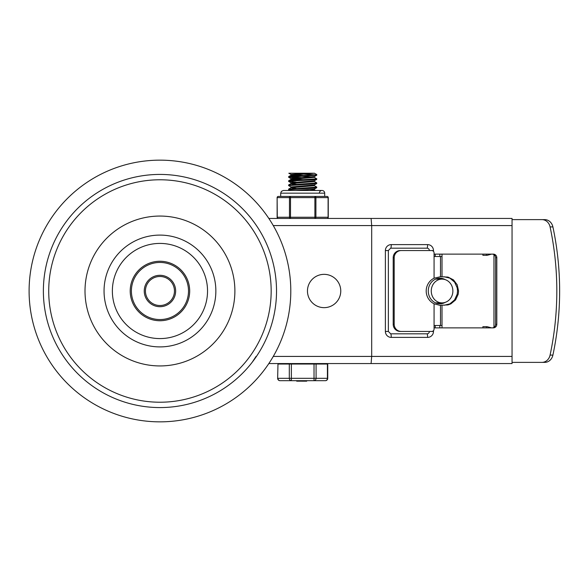 <?xml version="1.0" encoding="UTF-8"?>
<svg xmlns="http://www.w3.org/2000/svg" width="582" height="582" viewBox="0 0 582 582"><rect width="100%" height="100%" fill="white"/><g stroke="black" fill="none" stroke-linecap="round" stroke-linejoin="round"><path stroke-width="0.87" d="M207.534 291A47.579 47.579 0 0 1 136.159 332.206A47.579 47.579 0 0 1 136.159 249.794A47.579 47.579 0 0 1 207.534 291M234.888 291A74.94 74.94 0 0 1 122.482 355.9A74.94 74.94 0 0 1 122.482 226.1A74.94 74.94 0 0 1 234.888 291M215.857 291A55.908 55.908 0 0 1 131.998 339.415A55.908 55.908 0 0 1 131.998 242.585A55.908 55.908 0 0 1 215.857 291M29.1 291A130.848 130.848 0 0 1 159.948 160.152A130.848 130.848 0 0 1 290.796 291A130.848 130.848 0 0 1 159.948 421.848A130.848 130.848 0 0 1 29.1 291A130.848 130.848 0 0 1 159.948 160.152A130.848 130.848 0 0 1 290.796 291A130.848 130.848 0 0 1 159.948 421.848A130.848 130.848 0 0 1 29.1 291M130.208 291A29.74 29.74 0 0 0 159.948 320.74A29.74 29.74 0 0 0 189.688 291A29.74 29.74 0 0 0 159.948 261.26A29.74 29.74 0 0 0 130.208 291M131.401 291A28.547 28.547 0 0 1 174.222 266.272A28.547 28.547 0 0 1 174.222 315.728A28.547 28.547 0 0 1 131.401 291M145.435 291A14.514 14.514 0 0 1 159.948 276.486A14.514 14.514 0 0 1 174.462 291A14.514 14.514 0 0 1 159.948 305.514A14.514 14.514 0 0 1 145.435 291M144.249 291A15.699 15.699 0 0 0 167.798 304.597A15.699 15.699 0 0 0 167.798 277.403A15.699 15.699 0 0 0 144.249 291M271.168 291A111.22 111.22 0 0 1 104.338 387.321A111.22 111.22 0 0 1 104.338 194.679A111.22 111.22 0 0 1 271.168 291M442.786 279.142A12.789 11.633 90 0 0 439.17 278.232M439.17 303.768A12.789 11.633 90 0 0 442.786 302.858M445.266 302.349A12.789 11.633 -90 0 1 439.912 303.789A12.789 11.633 -90 0 1 428.272 291A12.789 11.633 -90 0 1 439.912 278.211A12.789 11.633 -90 0 1 445.266 279.651M486.545 327.877L486.545 326.684L486.552 327.877M486.545 255.316L486.545 254.123L486.552 255.316M452.876 291A11.88 10.803 -90 0 1 442.08 302.88A11.88 10.803 -90 0 1 431.262 291A11.88 10.803 -90 0 1 442.08 279.12A11.88 10.803 -90 0 1 452.876 291M340.761 291A16.652 16.652 0 0 1 315.779 305.419A16.652 16.652 0 0 1 315.779 276.581A16.652 16.652 0 0 1 340.761 291M252.239 362.222L256.058 356.424M268.833 363.561L371.09 363.561L371.687 356.424L371.687 225.576L512.051 225.576L512.051 218.439L371.09 218.439L371.687 225.576L273.271 225.576M371.09 363.561L512.051 363.561L512.051 225.576M345.635 363.561L374.182 363.561M434.07 254.123L493.289 254.123A3.572 3.521 90 0 1 496.81 257.695L496.81 324.305L495.617 324.305A3.572 3.521 -90 0 1 492.096 327.877M434.07 327.877L493.289 327.877A3.572 3.521 90 0 0 496.81 324.305M492.096 254.123A3.572 3.521 -90 0 1 495.617 257.695L495.617 324.305M371.09 218.439L268.833 218.439M391.257 244.607A3.572 0.597 -90 0 1 390.66 248.179L427.013 248.179A2.379 2.343 -90 0 1 429.363 250.558L433.474 250.558A5.951 5.864 90 0 0 427.61 244.607L391.257 244.607A5.951 5.864 90 0 0 385.386 250.558L385.386 331.442A5.951 5.864 90 0 0 391.257 337.393L427.61 337.393A5.951 5.864 90 0 0 433.474 331.442L433.474 330.649M433.474 331.442L429.363 331.442A2.379 2.343 -90 0 1 427.013 333.821L390.66 333.821L388.361 331.442L388.361 250.558L385.386 250.558M435.227 256.502L435.227 254.123M435.227 327.877L435.227 325.498M345.635 218.439L374.182 218.439M394.196 257.695A7.137 7.035 -90 0 1 401.231 250.558L400.234 250.558A7.137 7.035 90 0 0 393.199 257.695L394.196 257.695L394.196 324.305L393.199 324.305A7.137 7.035 90 0 0 400.234 331.442L401.231 331.442A7.137 7.035 -90 0 1 394.196 324.305M541.937 219.625A9.516 8.381 90 0 1 550.085 226.907A272.405 239.879 90 0 1 550.085 355.093A9.516 8.381 90 0 1 541.937 362.375L544.752 362.375A9.516 8.381 -90 0 0 552.9 355.093A272.405 239.879 -90 0 0 552.9 226.907A9.516 8.381 -90 0 0 544.752 219.625L512.051 219.625M482.9 254.123L482.9 255.316L487.112 255.316L491.644 254.123M491.644 327.877L487.112 326.684L482.9 326.684L482.9 327.877M401.231 250.558L431.72 250.558A2.379 2.343 -90 0 1 434.07 252.937L434.07 256.502L440.501 256.502L440.501 276.726L448.009 277.083L453.451 279.84L457.212 284.809L458.558 291L458.216 294.179L455.597 299.897L450.875 303.862L448.009 304.917L439.73 305.274L434.07 303.811A14.274 14.077 -90 0 1 434.07 278.189L434.07 256.502M440.501 305.274L440.501 325.498L434.07 325.498L434.07 329.063A2.379 2.343 -90 0 1 431.72 331.442L401.231 331.442M440.501 276.726L434.07 278.189M443.971 305.274L449.857 303.862L454.586 299.897L457.205 294.179L457.547 291L457.205 287.821L454.586 282.103L449.857 278.138L443.971 276.726M442.007 327.877L442.007 305.274M493.965 254.669L493.965 327.331M442.007 276.726L442.007 254.123M440.501 325.498L442.007 325.498M439.825 256.502L439.825 254.123M439.825 327.877L439.825 325.498M393.199 324.305L393.199 257.695M512.051 362.375L541.937 362.375M442.007 256.502L440.501 256.502M288.621 189.143L288.621 189.739L314.84 188.015L316.724 187.717L316.768 187.069L288.621 189.143M319.351 193.159A2.677 2.677 0 0 1 322.021 190.481A2.677 2.677 0 0 1 324.698 193.159L324.698 196.432L327.077 196.432L278.312 196.432L280.684 196.432L280.684 193.159L281.382 191.362L283.361 190.481L289.851 190.481L288.621 189.739M288.621 184.981L288.621 185.578L312.032 184.058L316.724 183.548L316.768 182.901L288.621 184.981M314.338 185.629L316.768 187.062M291.051 187.018L288.621 185.578M314.338 177.299L316.601 178.841L290.338 180.485L288.665 180.762L288.621 181.409M314.338 181.46L316.768 182.901M296.18 182.137L288.665 181.468L290.265 181.089L313.785 179.773L316.579 179.445L316.768 178.732M296.18 175.931L290.993 175.284L314.382 173.232L316.768 174.556L315.24 174.884L291.764 176.201L288.854 176.528L288.621 177.255L316.768 175.16M290.032 176.95L301.622 177.641M296.18 177.976L288.621 177.255M290.993 175.284L290.993 174.462L305.899 173.232L314.513 173.232M296.18 180.093L290.993 179.445L290.993 178.623L314.396 176.542L314.396 177.365L291.051 179.38L288.665 180.762M312.221 176.95L301.622 176.259M303.768 175.56L293.168 174.869M290.993 183.577L290.993 182.784L314.338 180.769L316.724 179.387M288.665 184.923L291.051 183.541L314.396 181.526L314.396 180.74M303.768 179.729L293.168 179.038M290.993 187.739L290.993 186.953L314.338 184.93L316.724 183.548M288.665 189.092L291.051 187.71L314.396 185.687L314.396 184.901M296.18 184.261L290.993 183.606M309.493 190.481L314.396 189.856L314.396 189.063M296.18 188.423L290.993 187.775M295.896 190.481L314.338 189.099L316.724 187.717M315.357 174.869L303.768 174.178M288.963 173.232L305.899 173.232M277.97 364.041L277.65 378.315A2.379 2.379 0 0 0 280.029 380.693L325.36 380.693A2.379 2.379 0 0 0 327.739 378.315L316.084 378.315L316.084 364.041L277.97 364.041L277.65 378.315M327.739 378.315L327.739 364.041L316.084 364.041M302.16 380.693L302.16 381.166L306.634 381.166L306.634 380.693M306.532 380.693L306.634 381.166M302.058 381.166L302.058 380.693M305.95 381.166L305.95 380.693M304.342 381.166L304.342 380.693M302.735 381.166L302.735 380.693M296.682 381.166L296.682 380.693L296.682 381.166M301.316 380.693L301.316 381.166L302.145 381.166M306.707 380.693L306.707 381.166L306.736 380.693M297.096 380.693L297.096 381.166L300.428 381.166L300.428 380.693M314.025 364.041L314.025 380.693A2.379 2.059 -90 0 0 316.084 378.315L291.364 378.315L291.364 364.041M289.305 364.041L289.305 378.315A2.379 2.059 90 0 0 291.364 380.693L291.364 378.315L277.97 378.315A2.379 2.059 -90 0 0 280.029 380.693M324.109 363.561L324.109 364.041M290.505 196.432A1.193 1.033 90 0 0 289.472 197.618L289.472 217.246A1.193 1.033 90 0 0 290.505 218.439L290.505 196.432L287.508 196.432M314.884 196.432L314.884 218.439A1.193 1.033 -90 0 0 315.917 217.246L315.917 197.618A1.193 1.033 -90 0 0 314.884 196.432L317.881 196.432M328.263 197.618A1.193 1.193 0 0 0 327.077 196.432A1.193 1.033 90 0 1 328.103 197.618L328.103 217.246A1.193 1.033 90 0 1 327.077 218.439A1.193 1.193 0 0 0 328.263 217.246L328.263 197.618L277.287 197.618A1.193 1.033 -90 0 1 278.312 196.432A1.193 1.193 0 0 0 277.127 197.618L277.287 217.246A1.193 1.033 -90 0 0 278.312 218.439A1.193 1.193 0 0 1 277.127 217.246L328.263 217.246M276.523 291A116.575 116.575 0 0 0 101.661 190.045A116.575 116.575 0 0 0 101.661 391.955A116.575 116.575 0 0 0 276.523 291M512.051 356.424L273.271 356.424M433.474 251.351L433.474 250.558M427.013 248.179A3.572 0.597 -90 0 0 427.61 244.607M427.61 337.393A3.572 0.597 -90 0 0 427.013 333.821M391.257 337.393A3.572 0.597 -90 0 0 390.66 333.821M385.386 331.442L388.361 331.442M388.31 250.558L390.66 248.179M495.617 257.695L496.81 257.695M550.085 226.907L552.9 226.907M552.9 355.093L550.085 355.093M434.07 325.498L434.07 303.811M327.419 364.041L327.419 378.315A2.379 2.059 90 0 1 325.36 380.693M280.684 193.159L324.698 193.159M442.08 279.12L435.612 279.113M442.08 302.88L435.612 302.887M314.338 176.608L316.724 175.226M291.051 174.527L288.825 173.232M291.051 178.689L288.665 177.306M291.051 182.85L288.665 181.468M288.665 176.601L291.051 175.218M283.361 190.481L322.021 190.481L315.539 190.481L314.396 189.819M316.768 175.167L316.768 174.578M301.985 381.166L301.985 380.693M300.756 381.166L300.756 380.693M281.281 364.041L281.281 363.561M277.127 217.246L277.127 197.618"/></g></svg>

